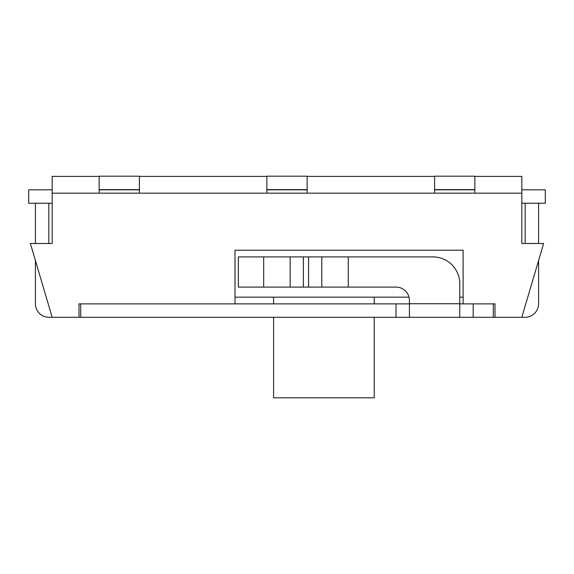<?xml version="1.0" encoding="UTF-8"?>
<svg xmlns="http://www.w3.org/2000/svg" width="574" height="574" viewBox="0 0 574 574"><rect width="100%" height="100%" fill="white"/><g stroke="black" fill="none" stroke-linecap="round" stroke-linejoin="round"><path stroke-width="0.86" d="M35.409 260.524L35.409 303.739A13.554 13.554 0 0 0 48.962 317.293L79.018 317.293L79.018 303.876L235.003 303.876L235.003 250.199L463.11 250.199L463.11 303.876L494.982 303.876L494.982 317.293L521.816 317.293L543.621 243.491L521.816 243.491L521.816 176.397L474.856 176.397M52.184 317.293L30.379 243.491L52.184 243.491L52.184 193.173L521.816 193.173M52.184 193.173L52.184 176.397L99.144 176.397M434.597 176.397L307.126 176.397M266.874 176.397L139.403 176.397M521.816 203.239L525.174 203.239L525.174 243.491M538.591 243.491L538.591 203.239L545.3 203.239L545.3 189.822L521.816 189.822M52.184 203.239L48.826 203.239L48.826 243.491M35.409 243.491L35.409 203.239L28.7 203.239L28.7 189.822L52.184 189.822M434.597 189.621L474.856 189.621L474.856 176.196L434.597 176.196L434.597 193.173M474.856 189.621L474.856 193.173M266.874 189.621L307.126 189.621L307.126 176.196L266.874 176.196L266.874 193.173M307.126 189.621L307.126 193.173M99.144 189.621L139.403 189.621L139.403 176.196L99.144 176.196L99.144 193.173M139.403 189.621L139.403 193.173M235.003 297.167L409.018 297.167M459.76 297.167L463.11 297.167M374.219 317.293L374.219 397.804L273.583 397.804L273.583 317.293M273.583 303.876L273.583 297.167M374.219 303.876L374.219 297.167M79.018 303.876L80.697 303.876L80.697 317.293L409.441 317.293L409.441 303.739L459.76 303.739L459.76 283.743A26.834 26.834 0 0 0 432.925 256.908L238.361 256.908L238.361 287.1L290.143 287.1L290.143 256.908M459.76 303.739L459.76 317.293L473.177 317.293L473.177 303.876L493.303 303.876L493.303 317.293L494.982 317.293M290.143 287.1L308.568 287.1L308.568 256.908M321.799 256.908L321.799 287.1L396.024 287.1A13.417 13.417 0 0 1 409.441 300.518L409.441 303.739M321.799 287.1L308.568 287.1M80.697 303.876L396.024 303.876L396.024 317.293M459.76 303.876L463.11 303.876M35.409 203.239L48.826 203.239M521.816 317.293L525.038 317.293A13.554 13.554 0 0 0 538.591 303.739L538.591 260.524M538.591 203.239L525.174 203.239M396.024 303.876L409.441 303.876M493.303 303.876L494.982 303.876M79.018 317.293L80.697 317.293M473.177 317.293L493.303 317.293M459.76 317.293L409.441 317.293M474.856 189.822L434.597 189.822M307.126 189.822L266.874 189.822M139.403 189.822L99.144 189.822M348.26 287.1L348.26 256.908M303.373 287.1L303.373 256.908M263.681 287.1L263.681 256.908"/></g></svg>
